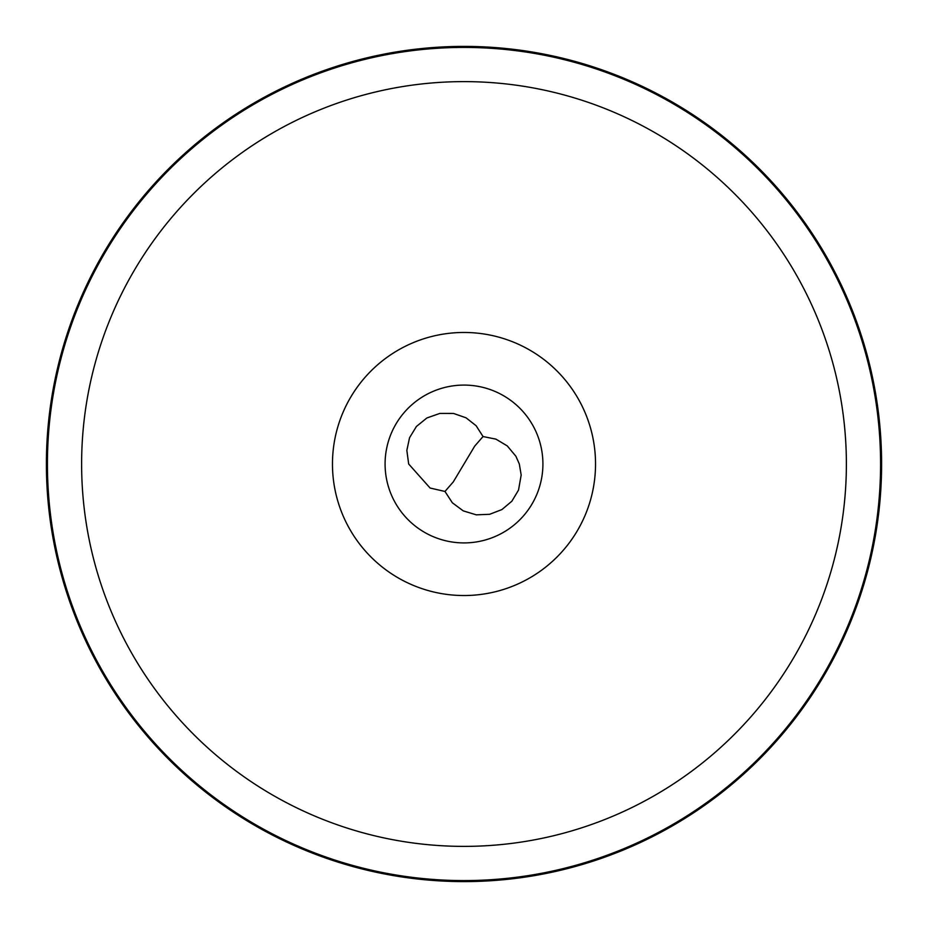 <?xml version="1.0" encoding="UTF-8"?>
<svg xmlns="http://www.w3.org/2000/svg" width="928" height="928" viewBox="0 0 928 928"><rect width="100%" height="100%" fill="white"/><g stroke="black" fill="none" stroke-linecap="round" stroke-linejoin="round"><path stroke-width="1.39" d="M521.176 475.032L518.52 490.088L511.838 501.236L501.909 509.565L489.659 514.298L476.273 514.831L463.258 510.876L452.354 502.79L444.964 491.457L453.282 481.899L474.718 446.101L483.036 436.543L495.923 439.141L507.28 445.916L515.898 456.263L519.32 464L521.176 475.032M542.915 464A78.915 78.915 0 0 1 464 542.915A78.915 78.915 0 0 1 385.085 464A78.915 78.915 0 0 1 464 385.085A78.915 78.915 0 0 1 542.915 464A78.915 78.915 0 0 0 464 385.085A78.915 78.915 0 0 0 385.085 464A78.915 78.915 0 0 0 464 542.915A78.915 78.915 0 0 0 542.915 464M483.036 436.543L476.18 425.79L466.088 417.832L453.525 413.436L439.86 413.412L426.915 417.96L416.417 426.474L409.538 437.749L406.847 450.428L408.68 464L430.082 488.024L444.964 491.457M332.468 464A131.532 131.532 0 0 0 464 595.532A131.532 131.532 0 0 0 595.532 464A131.532 131.532 0 0 0 464 332.468A131.532 131.532 0 0 0 332.468 464M81.618 464A382.382 382.382 0 0 1 464 81.618A382.382 382.382 0 0 1 846.382 464A382.382 382.382 0 0 1 464 846.382A382.382 382.382 0 0 1 81.618 464M880.579 464A416.579 416.579 0 0 1 464 880.579A416.579 416.579 0 0 1 47.421 464A416.579 416.579 0 0 1 464 47.421A416.579 416.579 0 0 1 880.579 464M46.4 464A417.6 417.6 0 0 1 464 46.4A417.6 417.6 0 0 1 881.6 464A417.6 417.6 0 0 1 464 881.6A417.6 417.6 0 0 1 46.4 464"/></g></svg>
